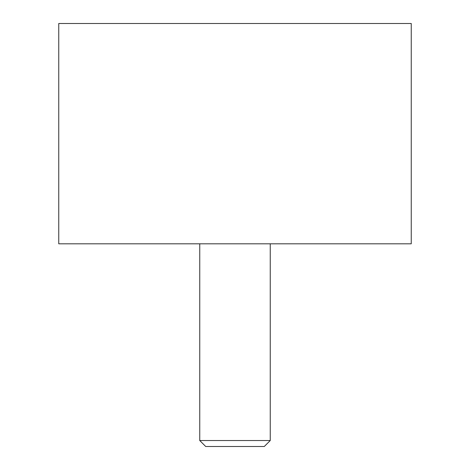 <?xml version="1.0" encoding="UTF-8"?>
<svg xmlns="http://www.w3.org/2000/svg" width="470" height="470" viewBox="0 0 470 470"><rect width="100%" height="100%" fill="white"/><g stroke="black" fill="none" stroke-linecap="round" stroke-linejoin="round"><path stroke-width="0.7" d="M411.25 243.812L58.75 243.812L58.75 23.5L411.25 23.5L411.25 243.812M270.25 440.537L264.287 446.5L205.713 446.5L199.75 440.537L270.25 440.537L270.25 243.812M199.75 243.812L199.75 440.537"/></g></svg>
